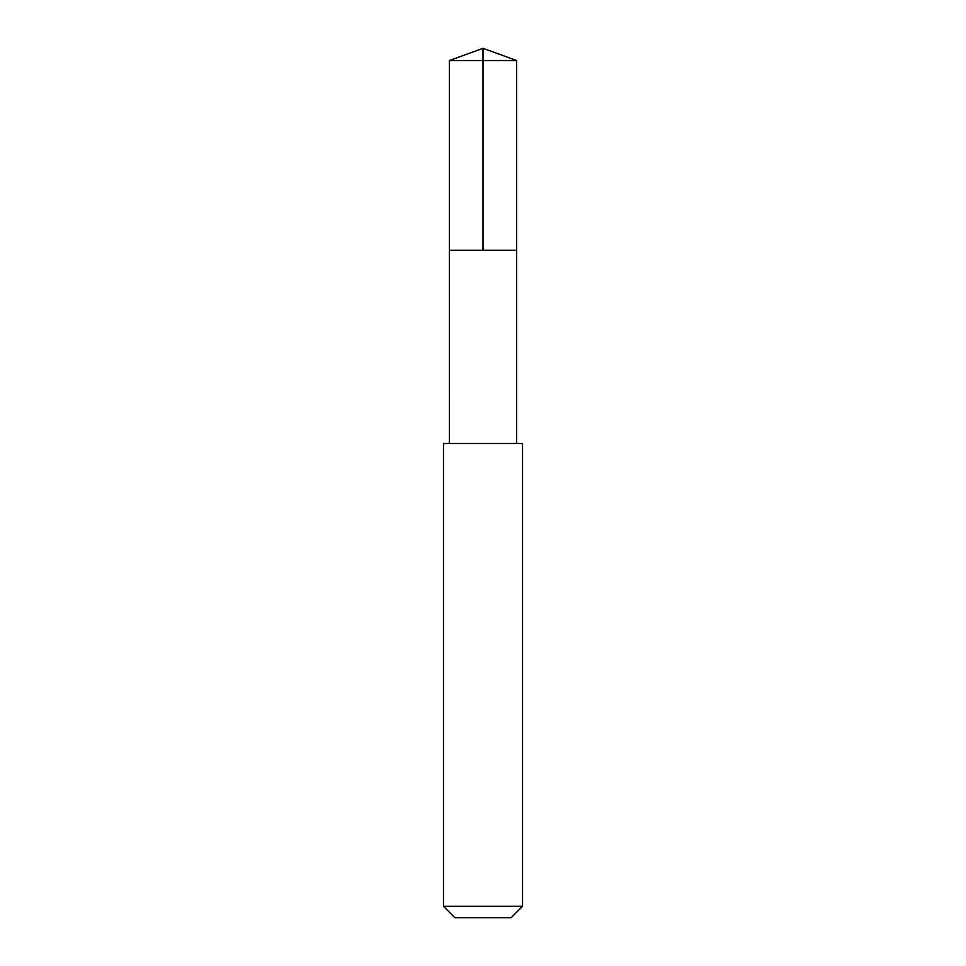<?xml version="1.0" encoding="UTF-8"?>
<svg xmlns="http://www.w3.org/2000/svg" width="966" height="966" viewBox="0 0 966 966"><rect width="100%" height="100%" fill="white"/><g stroke="black" fill="none" stroke-linecap="round" stroke-linejoin="round"><path stroke-width="1.45" d="M449.347 250.242L516.653 250.242L516.653 60.544L449.347 60.544L449.347 250.242L516.653 250.242L516.641 443.466L449.359 443.466L449.347 250.242M449.927 443.479L443.479 443.479L443.479 906.289L522.521 906.289L522.521 443.479L449.927 443.479M522.521 906.289L511.111 917.7L454.889 917.7L443.479 906.289M483 250.242L483 48.3L449.347 60.544M483 48.3L516.653 60.544M449.359 443.466L443.479 443.479M516.641 443.466L522.521 443.479"/></g></svg>
